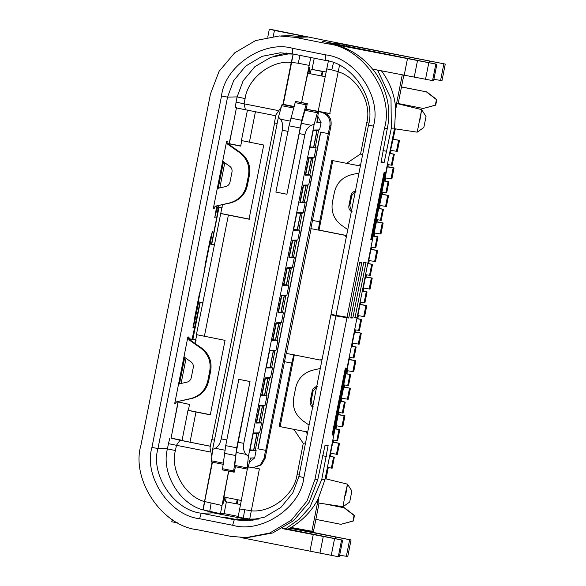 <?xml version="1.0" encoding="UTF-8"?>
<svg xmlns="http://www.w3.org/2000/svg" width="586" height="586" viewBox="0 0 586 586"><rect width="100%" height="100%" fill="white"/><g stroke="black" fill="none" stroke-linecap="round" stroke-linejoin="round"><path stroke-width="0.88" d="M349.681 502.034L351.864 491.017L349.681 502.034L343.037 506.707L318.037 502.92L318.725 497.8M345.637 495.426L347.505 484.175L344.905 495.448L343.037 506.707M423.839 127.492L426.022 116.475L423.839 127.492M419.803 120.884L421.664 109.626L417.21 132.158L394.451 128.715M381.442 70.84C389.683 81.901 394.437 94.309 395.682 108.051L394.576 128.107L357.108 317.304L355.065 317.356L366.082 262.272L363.781 262.323L352.948 317.4L350.882 317.451L361.862 262.367L359.694 262.418L348.86 317.495L335.983 315.356L373.45 126.158C381.933 97.254 355.717 58.058 325.772 54.886L292.744 48.338C263.854 39.848 224.68 66.079 221.508 96.038L227.551 97.115L237.118 96.895L236.077 102.162L244.062 103.803L245.102 98.573C247.651 78.487 271.142 60.087 291.242 62.431L293.161 54.08L288.187 53.963L270.864 57.282L254.866 66.665L243.131 80.809L237.11 96.924L245.102 98.573M167.537 448.305L157.971 448.524L151.928 447.448C143.438 476.352 169.662 515.548 199.606 518.72L232.635 525.268C261.524 533.758 300.699 507.527 303.87 477.568L335.881 315.905L348.758 318.044L359.584 262.968L361.752 262.916L350.772 318L352.838 317.956L363.672 262.872L365.942 262.821L363.73 262.389L365.935 262.821L354.962 317.905L357.006 317.861L324.996 479.516L318.374 498.481C311.986 510.714 302.867 520.368 291.03 527.451L288.004 529.143M250.076 519.123L238.077 517.189L247.343 469.034M228.782 471.151L227.983 475.143C225.192 489.046 222.636 504.48 223.339 503.213L225.083 497.265M251.453 510.787L239.44 508.934M253.826 520.075L248.259 518.969M319.084 503.081L313.451 531.539L291.03 527.451M309.005 73.499L309.62 67.339M309.65 67.331C309.445 66.086 305.877 81.542 303.167 95.437M301.614 102.469L310.866 57.091M314.243 58.204L312.052 69.28M226.401 501.85L224.072 513.614L220.461 513.702L228.621 471.122M329.61 456.216L334.35 457.153L329.559 456.457M335.06 428.674L339.799 429.619L337.624 440.635L332.833 439.932M339.799 429.619L335.016 428.915M340.51 401.139L345.257 402.077L343.074 413.093L338.283 412.39M345.257 402.077L340.466 401.373M345.967 373.597L350.706 374.535L348.531 385.551L343.74 384.848M350.706 374.535L345.916 373.831M351.417 346.055L356.163 347L353.981 358.017L349.19 357.314M356.163 347L351.373 346.297M356.874 318.52L361.613 319.458L359.43 330.475L354.647 329.772M361.613 319.458L356.823 318.755M362.324 290.978L367.07 291.916L364.888 302.933L360.097 302.23M367.07 291.916L362.28 291.213M367.781 263.436L372.52 264.374L370.337 275.391L365.547 274.695M372.52 264.374L367.73 263.678M373.231 235.894L377.977 236.839L375.794 247.856L371.004 247.153M377.977 236.839L373.187 236.136M378.688 208.36L383.427 209.297L381.244 220.314L376.454 219.611M383.427 209.297L378.637 208.594M384.138 180.818L388.877 181.755L386.701 192.772L381.911 192.069M388.877 181.755L384.094 181.052M389.587 153.276L394.334 154.221L392.151 165.237L387.361 164.534M394.334 154.221L389.543 153.517M330.094 113.625L318.183 111.259L328.482 60.578M311.21 110.205L318.183 111.259M334.35 457.153L332.167 468.17L327.376 467.467M259.144 518.932L249.709 519.13L259.393 468.895L253.086 467.643M265.597 450.334L257.891 448.81L265.597 450.334L263.964 458.596L260.294 464.91L253.211 467.643L248.193 466.917M254.529 519.24L258.565 519.086M311.825 531.575L318.374 498.481M240.341 504.392L236.37 503.828L237.191 499.668M211.795 456.472L210.015 447.902L211.649 439.639L214.439 440.196M221.823 505.447L204.653 501.535L212.447 462.186M204.653 501.535L203.276 509.871L220.461 513.702M238.202 516.42L224.072 513.614M196.222 340.122L190.443 338.972L195.783 339.631M398.993 104.052L399.066 103.678M308.961 65.354L298.23 63.229L300.135 54.959M293.974 106.462L283.302 104.345L291.601 62.424L298.23 63.229M289.191 105.839L283.302 104.345M403.791 75.294L398.136 103.839M333.463 62.695L331.808 69.888L326.578 68.848M331.808 69.888L338.393 71.719M339.506 65.332L329.735 113.633L322.227 112.138C328.812 114.109 331.757 118.504 331.053 125.338L310.873 228.606L318.308 230.086L319.67 221.823L312.243 220.351M318.513 111.648L321.121 112.168C327.618 114.182 330.563 118.584 329.947 125.367L328.314 133.63L320.601 132.099L257.891 448.81M253.211 467.643L261.4 464.888L265.07 458.574L263.964 458.596M284.269 361.635L291.696 363.108L293.828 354.83L286.173 353.365L265.07 458.574M291.696 363.108L279.156 426.447L293.901 429.37L303.27 443.368L297.073 474.645C294.516 494.679 271.15 513.05 251.094 510.794M285.748 528.697L299.087 519.284L309.862 507.227L321.743 479.59L328.145 445.448L324.981 445.521L317.766 479.685L309.166 502.253L293.557 520.712L272.702 532.96L247.49 537.604M250.515 520.456L244.487 519.635M236.37 503.828L225.361 501.645L226.181 497.485M326.146 504.143L344.531 507.791L354.449 515.482L353.358 520.991L340.898 524.323L315.861 519.357M214.454 440.137L211.905 439.639L274.614 122.928M204.294 501.543C184.824 496.042 170.116 470.067 175.412 450.531L176.445 445.301L168.46 443.653L167.42 448.891C160.96 472.441 179.25 503.872 202.917 509.879L212.103 462.112M210.337 446.254L179.997 440.24L176.445 445.301L209.956 451.938M228.657 514.523L228.401 515.819M227.361 515.629L227.617 514.318M240.45 520.309L224.863 517.284L236.612 519.694L234.268 519.745L201.232 513.197L213.516 512.918L215.992 513.409L216.109 512.838M213.516 512.918L203.833 510.054M222.402 207.927L216.622 206.785L214.776 217.487L217.494 206.953M195.028 343.425L196.757 334.701M195.988 412.002L187.996 410.361L182.019 440.54L190.011 442.181L195.988 412.002L210.301 414.844L225.046 340.371L196.413 334.635L222.49 204.741M273.486 56.388L286.386 53.004M288.187 53.963L292.377 53.868M321.589 39.738L445.265 64.072L339.602 43.598L334.818 43.716L322.432 41.35M273.266 36.354L274.438 30.428L270.38 29.3L321.597 39.694M291.601 62.424L293.161 54.08M282.943 104.352L291.242 62.431M277.764 110.483L244.062 103.803L245.431 109.758L275.779 115.772M290.297 105.81L288.51 105.605M277.149 123.485L274.358 122.935L275.999 114.673L281.155 107.267M346.231 45.759L348.663 46.594M395.682 108.051L402.238 74.964M321.289 75.931L322.183 71.448L322.827 71.433L321.912 76.055M338.027 71.726C357.431 77.293 372.037 103.195 366.763 122.686L360.573 153.964L346.575 163.333L331.83 160.41L319.67 221.823M303.27 443.368L305.548 442.928M293.901 429.37L305.848 431.677L307.335 433.896M279.156 426.447L305.848 431.677M294.326 354.823L280.152 426.425M286.173 353.365L293.608 354.838M236.876 519.006L249.468 520.61M324.439 503.887L344.165 507.798L354.083 515.49L352.999 520.998L340.898 524.323M249.05 461.548L251.306 457.974L250.442 457.996L247.746 469.027L247.043 469.042L248.398 456.523L246.135 454.406L236.195 452.436L234.656 466.588L247.043 469.042L234.656 466.588M178.54 523.159L171.793 521.738L172.24 519.496M215.992 513.409L252.354 520.295M176.943 522.837L177.038 522.36M356.588 317.319L356.5 317.759M192.94 339.067L200.236 302.23M211.707 244.311L219.039 207.261M216.717 206.045L216.622 206.785M203.291 302.925L198.258 301.783L209.707 243.952L214.198 244.809L209.854 243.944M214.74 245.087L209.707 243.952M210.931 414.829L188.362 410.354L189.527 404.45L177.47 401.762M181.096 383.478L186.062 358.368M190.172 340.005L190.443 338.972M249.673 219.179L220.768 213.451M219.823 187.886L224.79 162.783M228.489 144.112L228.562 143.731L240.678 146.134L241.784 140.545M204.397 336.276L228.394 215.099L249.035 219.193L263.722 145.028L241.425 140.552L247.46 110.058M228.394 215.099L220.409 213.458M269.296 29.322L267.743 37.182M322.432 41.32L436.87 64.262L330.841 43.803C349.153 47.268 364.397 57.443 376.578 74.327C387.544 92.017 391.133 110 387.346 128.275L381.039 162.41L384.204 162.344L391.323 128.18L391.008 98.741L377.574 70.1M339.191 44.719L334.818 43.716M310.28 73.748L311.166 69.265L322.183 71.448M325.948 72.019L322.827 71.433M311.166 69.265L325.97 71.939M401.491 86.904L426.872 91.936L401.476 86.984M332.826 160.388L319.026 230.064L318.308 230.086M360.639 164.703L358.529 165.648L346.575 163.333M362.514 155.217L360.573 153.964M358.529 165.648L360.742 164.161M306.573 431.662L307.504 433.047M322.212 358.764L320.256 360.068L322.139 359.13M320.256 360.068L293.828 354.83M290.378 527.832L351.036 539.955L289.696 528.22M236.912 518.83L245.483 520.712M282.928 528.133L342.642 540.153L282.137 528.579M339.375 556.671L342.649 540.145L339.375 556.671L338.283 556.7L240.853 537.567M351.043 539.955L347.769 556.48L351.043 539.955M354.083 515.49L354.449 515.482M344.165 507.798L344.531 507.791M179.997 440.24L171.046 438.116L182.07 440.298M210.352 446.217L190.011 442.181M168.46 443.653L169.808 438.138M235.425 466.734L234.334 472.074L222.519 469.913L222.555 468.734L225.698 445.631L238.824 379.34L250.017 381.523L236.195 452.436M222.519 469.913L233.528 472.096L236.707 447.814L250.017 381.523M249.197 462.427L254.661 457.9L256.133 450.466L255.035 450.246M336.54 425.839L335.939 428.849M333.712 440.101L333.288 442.254L332.76 442.269L330.577 453.286L337.331 454.348L339.514 443.331L332.76 442.269M331.083 453.381L330.489 456.391M328.263 467.635L326.036 478.894M395.345 128.854L390.562 150.346L397.315 151.408L399.498 140.391L392.745 139.329M391.067 150.441L390.474 153.451M388.247 164.703L387.815 166.856L387.287 166.871L385.105 177.888L391.866 178.95L394.048 167.933L387.287 166.871M385.617 177.983L385.017 180.993M382.79 192.237L382.365 194.398L381.838 194.405L379.655 205.422L386.408 206.484L388.591 195.475L381.838 194.405M380.16 205.525L379.567 208.535M377.34 219.779L376.908 221.94L376.38 221.948L374.205 232.964L380.959 234.026L383.141 223.01L376.38 221.948M374.71 233.06L374.11 236.07M371.883 247.321L371.458 249.475L370.931 249.49L368.748 260.506L375.501 261.568L377.684 250.552L370.931 249.49M369.253 260.602L368.66 263.612M366.433 274.856L366.008 277.017L365.474 277.031L363.298 288.048L370.052 289.11L372.235 278.094L365.474 277.031M363.803 288.144L363.203 291.154M360.976 302.398L360.551 304.559L360.024 304.566L357.841 315.583L364.602 316.645L366.777 305.628L360.024 304.566M358.346 315.686L357.753 318.689M355.526 329.94L355.101 332.094L354.574 332.108L352.391 343.125L359.145 344.187L361.328 333.17L354.574 332.108M352.897 343.22L352.303 346.231M350.076 357.482L349.644 359.636L349.117 359.65L346.934 370.667L353.695 371.729L355.87 360.712L349.117 359.65M347.439 370.762L346.846 373.773M344.619 385.017L344.194 387.178L343.667 387.185L341.484 398.202L348.238 399.264L350.421 388.254L343.667 387.185M341.99 398.304L341.396 401.315M339.169 412.559L338.737 414.72L338.21 414.727L336.027 425.744L342.788 426.806L344.971 415.789L338.21 414.727M346.89 318.088L314.88 479.751L306.969 501.118L291.381 520.163L269.787 533.018L246.069 537.633L230.452 536.285L197.423 529.737C161.934 525.979 130.861 479.524 140.918 445.265L210.499 93.855L219.091 71.294L234.693 52.835L255.555 40.581L279.31 35.951L294.919 37.321L307.745 37.028L274.438 30.428M347.769 556.48L339.653 555.279M171.046 438.116L178.195 402.033M228.562 143.731L229.338 143.709L236.488 107.634M245.431 109.758L235.242 107.663L236.077 102.162M400.626 103.986L400.538 104.433M187.996 410.361L188.362 410.354M229.338 143.709L240.707 145.965M289.938 35.724L307.745 37.028M426.505 91.943L436.431 99.635L435.339 105.143L423.238 108.469L398.202 103.51M426.872 91.936L436.79 99.627L435.698 105.136L423.238 108.469M319.026 230.064L345.454 235.301L344.956 235.316L346.267 237.271M318.535 230.078L344.956 235.316M346.385 236.693L345.454 235.301M335.983 315.356L331.024 314.25L368.484 125.052C376.183 98.829 352.391 63.259 325.223 60.38L292.194 53.831L280.24 52.799L262.074 56.329L245.541 66.174L233.609 80.758L227.551 97.115L157.971 448.524C150.272 474.755 174.064 510.318 201.232 513.197L199.606 518.72M247.395 520.742L236.612 519.694M232.635 525.268L234.268 519.745L246.223 520.778L264.381 517.248L280.914 507.403L292.846 492.826L298.904 476.462L303.87 477.568M211.26 461.944L223.647 464.405L211.26 461.944L212.608 449.433L215.252 448.283C218.219 446.7 220.204 443.565 221.208 438.885L282.32 130.231C283.192 125.638 282.562 121.954 280.423 119.17L278.423 117.046L212.608 449.433M286.913 194.252L275.903 192.069L289.03 125.785L295.483 101.429L307.291 103.59L306.493 103.612L306.06 104.799L301.731 120.291L286.913 194.252L301.365 123.324L311.298 125.294L314.206 124.144L248.398 456.523M299.109 133.557L304.888 134.707L243.776 443.36C242.89 447.865 243.673 451.55 246.135 454.406M249.834 381.523L238.824 379.34M332.907 442.02L339.514 443.331M338.364 414.478L344.971 415.789M343.814 386.943L350.421 388.254M349.271 359.401L355.87 360.712M354.72 331.859L361.328 333.17M360.17 304.324L366.777 305.628M365.627 276.782L372.235 278.094M371.077 249.24L377.684 250.552M376.534 221.698L383.141 223.01M381.984 194.164L388.591 195.475M387.441 166.622L394.048 167.933M392.891 139.08L399.498 140.391M249.424 142.112L255.445 111.706M316.814 122.357L317.729 122.54L317.011 118.321M256.133 450.466L249.834 450.612L253.328 432.981L259.627 432.842L261.59 422.924L256.192 423.048L259.679 405.424L265.077 405.3L267.04 395.382L261.642 395.506L265.136 377.882L270.534 377.758L272.497 367.847L266.198 367.986L269.685 350.362L275.984 350.216L277.947 340.305L272.549 340.429L276.043 322.805L281.434 322.681L283.397 312.763L278.006 312.887L281.492 295.263L286.891 295.139L288.854 285.221L283.456 285.345L286.95 267.721L292.341 267.597L294.304 257.686L288.913 257.811L292.399 240.187L297.798 240.062L299.761 230.144L293.461 230.291L296.948 212.667L303.248 212.52L305.211 202.602L299.82 202.727L303.306 185.103L308.705 184.978L310.668 175.067L305.269 175.192L308.756 157.561L314.155 157.436L316.118 147.526L309.818 147.672L313.312 130.041L319.612 129.902L321.084 122.467L317.7 116.175M227.507 141.394L226.606 141.416L217.289 188.465L213.355 208.338L214.256 208.316M218.19 188.443L223.574 161.267M233.865 121.097L229.119 143.716M210.154 244.01L212.41 231.25L210.147 239.528L205.239 264.308L204.236 272.556M201.503 286.327L199.24 294.604L194.332 319.392L193.329 327.64L198.698 301.885M177.954 402.157L171.156 437.808M187.879 337.001L189.014 339.843L189.915 339.821L188.78 336.979L187.879 337.001L174.628 403.922L175.529 403.901M179.463 384.028L184.846 356.852M218.402 206.44L216.695 217.787L211.451 244.267M199.987 302.178L192.171 338.935M304.888 134.707C305.841 130.114 307.972 126.972 311.298 125.294M314.206 124.144L317.392 112.761L317.824 111.574L318.528 111.56L306.141 109.099L305.438 109.121L305.006 110.307L301.365 123.324M307.291 103.59L306.236 109.121M433.603 80.78L436.878 64.262L433.596 80.787L372.777 69.148M330.841 43.803L327.955 43.869L294.919 37.321M442.005 80.59L445.272 64.064L442.005 80.59L433.882 79.388M321.084 122.467L316.85 122.562L318.528 111.56M226.606 141.416L227.742 144.251L228.643 144.237L240.326 152.47C247.841 158.242 250.874 165.816 249.424 175.199L247.395 185.425C245.175 194.64 239.491 200.485 230.335 202.961L215.487 206.14L213.355 208.338M227.742 144.251L239.425 152.492C246.889 158.293 249.922 165.867 248.515 175.214L246.494 185.447C244.223 194.625 238.539 200.471 229.426 202.983L215.487 206.14M217.289 188.465L225.713 186.553C227.991 185.923 229.412 184.465 229.976 182.173L232.005 171.947C232.349 169.603 231.595 167.713 229.727 166.263L222.673 161.289M178.562 384.05L186.985 382.145C189.263 381.515 190.684 380.05 191.248 377.758L193.277 367.532C193.622 365.195 192.867 363.298 190.999 361.848L183.945 356.874M189.014 339.843L200.698 348.084C208.162 353.878 211.194 361.452 209.788 370.806L207.766 381.032C205.496 390.21 199.811 396.055 190.699 398.575L176.76 401.732L174.628 403.922M189.915 339.821L201.599 348.062C209.114 353.827 212.147 361.408 210.696 370.784L208.667 381.01C206.448 390.225 200.764 396.07 191.607 398.553L176.76 401.732M151.928 447.448L221.508 96.038M278.423 117.046L282.042 104.476L293.916 106.674M327.955 43.869C363.445 47.627 394.517 94.082 384.46 128.341L347 317.539M261.59 422.924L260.484 422.704M267.04 395.382L265.941 395.169M272.497 367.847L271.391 367.627M277.947 340.305L276.848 340.085M283.397 312.763L282.298 312.543M288.854 285.221L287.755 285.008M294.304 257.686L293.205 257.466M299.761 230.144L298.655 229.924M305.211 202.602L304.112 202.39M310.668 175.067L309.562 174.848M316.118 147.526L315.019 147.306M333.273 429.084L333.002 435.002L346.253 368.081L344.238 373.714M346.253 368.081L345.344 368.103L332.094 435.024L333.002 435.002M361.752 262.916L359.643 262.499L361.752 262.924M335.881 315.905L330.914 314.807L332.24 314.777L348.758 318.044M330.914 314.807L298.904 476.462M371.978 233.602L371.707 239.528L384.958 172.606L382.944 178.232M384.958 172.606L384.05 172.628L370.799 239.549L371.707 239.528M354.252 317.312L357.006 317.861M254.69 432.951L258.543 433.713L255.269 450.238L249.988 449.85M258.543 433.713L253.255 433.332M260.14 405.409L264 406.179L260.726 422.696L256.17 422.374M264 406.179L259.444 405.849M265.597 377.875L269.45 378.637L266.176 395.162L261.627 394.832M269.45 378.637L264.894 378.307M271.047 350.333L274.9 351.095L271.633 367.62L266.344 367.232M274.9 351.095L269.619 350.714M276.504 322.791L280.357 323.56L277.083 340.078L272.534 339.755M280.357 323.56L275.801 323.23M281.954 295.249L285.807 296.018L282.54 312.543L277.984 312.213M285.807 296.018L281.258 295.688M287.411 267.714L291.264 268.476L287.99 285.001L283.434 284.671M291.264 268.476L286.708 268.154M292.861 240.172L296.714 240.934L293.447 257.459L288.891 257.137M296.714 240.934L292.158 240.612M298.311 212.63L302.171 213.399L298.897 229.917L293.608 229.536M302.171 213.399L296.882 213.011M303.768 185.095L307.621 185.857L304.346 202.382L299.798 202.053M307.621 185.857L303.065 185.528M309.218 157.553L313.078 158.315L309.804 174.84L305.247 174.511M313.078 158.315L308.522 157.993M314.675 130.011L318.528 130.781L315.253 147.298L309.972 146.918M318.528 130.781L313.239 130.392M312.653 407.043L313.356 406.882M316.704 386.555L316.477 386.606C314.199 387.236 312.77 388.701 312.206 390.994L310.184 401.22C309.833 403.556 310.587 405.453 312.455 406.904M426.029 116.482L421.664 109.626L397.11 103.59L395.748 108.806M309.071 425.121L302.757 420.675C295.293 414.873 292.268 407.299 293.667 397.945L295.688 387.72C297.959 378.541 303.643 372.696 312.756 370.176L320.286 368.477M316.66 386.804L313.107 390.972L311.085 401.198L312.778 406.406M355.416 191.08L355.182 191.131C352.904 191.761 351.483 193.219 350.911 195.519L348.89 205.745C348.538 208.081 349.293 209.971 351.161 211.421L351.358 211.561M347.776 229.646L341.462 225.192C333.998 219.391 330.973 211.817 332.372 202.47L334.401 192.245C336.664 183.059 342.349 177.214 351.461 174.701L358.991 172.995M355.365 191.322L351.82 195.497L349.791 205.723L351.483 210.931M325.157 478.674L347.505 484.175L351.871 491.024M286.4 353.358L311.1 228.606M265.766 450.334L328.314 133.63M258.06 448.803L320.769 132.099M243.307 518.229L244.67 509.974M238.004 499.829L237.22 503.813M211.085 503.315L209.722 511.571M331.354 468.192L333.529 457.175M338.986 429.633L336.804 440.65M344.436 402.099L342.261 413.115M349.893 374.557L347.71 385.573M355.343 347.015L353.16 358.031M358.617 330.489L360.8 319.473M366.25 291.938L364.067 302.955M371.707 264.396L369.524 275.413M377.157 236.854L374.974 247.871M380.431 220.336L382.607 209.319M388.064 181.777L385.881 192.794M393.514 154.235L391.331 165.252M322.227 112.138L321.121 112.168M297.073 474.645L299.182 475.048M324.996 479.516L321.743 479.59M329.947 125.367L331.053 125.338M322.534 455.71L326.321 456.457M244.062 519.518L240.729 519.767M167.42 448.891L175.412 450.531M368.836 123.082L366.763 122.686M391.323 128.18L394.576 128.107M254.661 457.9L251.306 457.974M386.745 151.32L382.944 150.565M339.602 43.598L339.506 44.082M349.593 539.992L346.326 556.517M335.126 538.556L335.382 537.274M313.217 534.74L309.943 551.265M323.238 536.703L319.963 553.221M334.518 538.878L331.244 555.403M341.557 540.175L338.283 556.7M211.297 460.772L223.684 463.226M225.185 450.253L215.252 448.283M221.208 438.885L226.987 440.027M282.32 130.231L288.1 131.374M243.776 443.36L237.997 442.21M236.707 447.814L225.698 445.631M235.36 455.476L224.35 453.293M222.555 468.734L233.565 470.917M234.693 465.409L247.08 467.862M317.766 479.685L314.88 479.751M338.613 443.353L336.437 454.37M344.07 415.811L341.887 426.828M349.52 388.269L347.344 399.286M354.977 360.734L352.794 371.751M360.427 333.192L358.244 344.209M365.884 305.65L363.701 316.667M371.334 278.116L369.151 289.125M376.791 250.574L374.608 261.59M382.24 223.032L380.058 234.048M387.69 195.49L385.515 206.506M393.147 167.955L390.965 178.972M398.597 140.413L396.422 151.43M381.039 161.714L384.204 162.344M347.916 46.331L348.135 45.232M280.423 119.17L290.356 121.141M429.611 61.383L429.355 62.665M217.047 209.209L216.183 209.041M214.754 217.399L215.143 217.479M210.184 239.33L211.048 239.506M205.701 264.205L205.276 264.118M199.277 294.414L199.701 294.494M195.233 319.37L194.369 319.194M192.94 327.559L193.329 327.64M305.006 110.307L317.392 112.761M306.493 103.612L295.483 101.429M306.06 104.799L295.051 102.616M301.731 120.291L290.715 118.108M300.039 127.968L289.03 125.785M305.438 109.121L317.824 111.574M281.602 105.663L293.989 108.124M282.042 104.476L294.428 106.938M292.194 53.831L292.744 48.338M443.822 64.101L440.547 80.626M387.346 128.275L384.46 128.341M407.446 58.849L404.172 75.374M417.466 60.812L414.192 77.337M428.747 62.988L425.473 79.513M435.786 64.284L432.512 80.809M230.335 202.961L229.426 202.983M246.494 185.447L247.395 185.425M248.515 175.214L249.424 175.199M239.425 152.492L240.326 152.47M191.607 398.553L190.699 398.575M207.766 381.032L208.667 381.01M209.788 370.806L210.696 370.784M200.698 348.084L201.599 348.062M325.223 60.38L325.772 54.886M368.484 125.052L373.45 126.158M350.772 317.546L352.838 317.956M316.477 386.606L317.378 386.592M351.161 211.421L352.061 211.4M355.182 191.131L356.083 191.109M256.873 433.743L253.606 450.26M257.034 433.75L253.76 450.275M259.21 422.733L262.484 406.208M259.928 405.93L256.653 422.455M262.33 406.201L259.056 422.726M264.667 395.198L267.941 378.673M265.377 378.388L262.103 394.913M267.78 378.659L264.513 395.184M273.237 351.117L269.963 367.642M273.391 351.131L270.117 367.656M275.574 340.114L278.841 323.589M276.284 323.311L273.01 339.829M278.687 323.582L275.413 340.1M281.024 312.572L284.298 296.055M281.734 295.769L278.467 312.294M284.144 296.04L280.87 312.565M286.481 285.038L289.748 268.513M287.191 268.227L283.917 284.752M289.594 268.498L286.32 285.023M291.931 257.496L295.205 240.971M292.641 240.685L289.374 257.21M295.044 240.963L291.777 257.481M300.501 213.421L297.227 229.946M300.655 213.429L297.388 229.954M302.837 202.419L306.112 185.894M303.548 185.608L300.274 202.133M305.951 185.879L302.684 202.404M308.287 174.877L311.562 158.352M309.005 158.066L305.731 174.591M311.408 158.337L308.133 174.862M316.858 130.803L313.583 147.32M317.019 130.81L313.744 147.335M311.085 401.198L310.184 401.22M312.206 390.994L313.107 390.972M349.791 205.723L348.89 205.745M350.911 195.519L351.82 195.497M423.846 127.492L417.21 132.158M241.117 500.444L223.991 497.045M307.906 73.279L325.032 76.671M246.069 537.633L248.955 537.567M292.136 35.673L280.877 35.936"/></g></svg>
